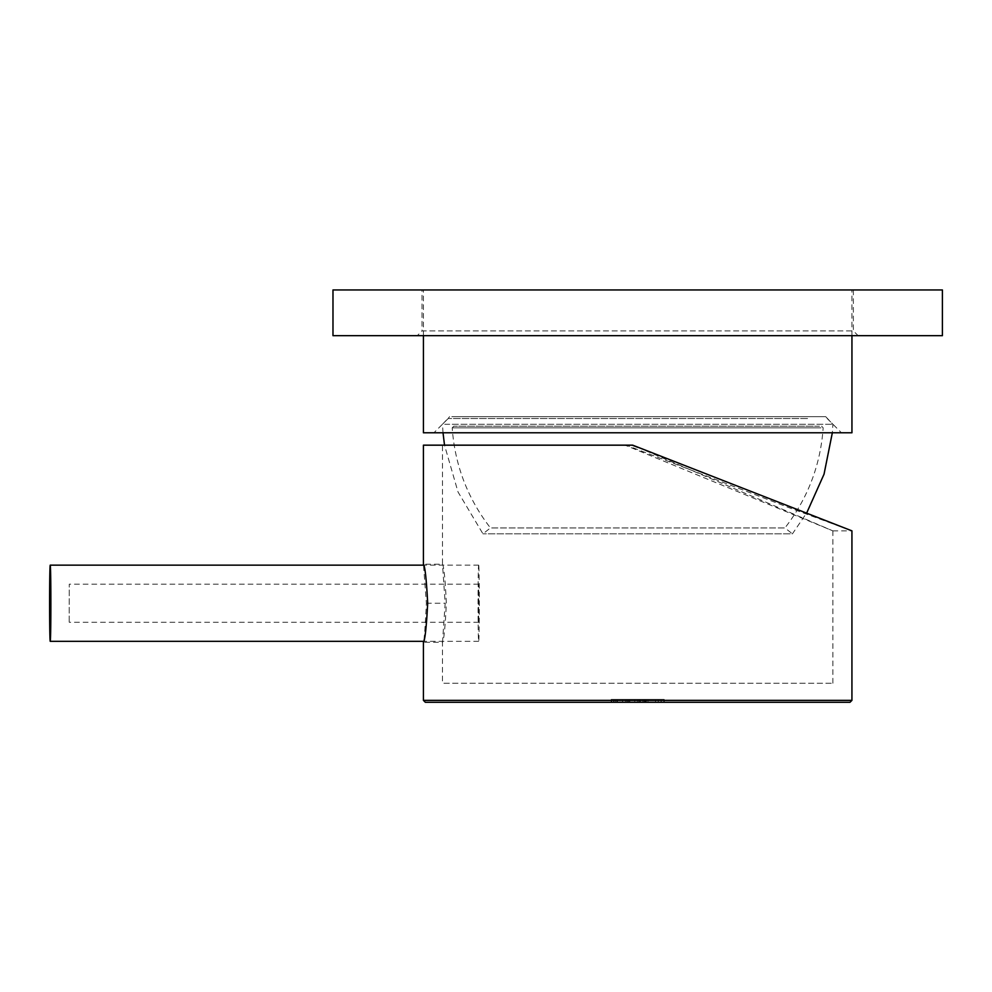 <?xml version="1.0" encoding="UTF-8"?>
<svg xmlns="http://www.w3.org/2000/svg" width="992" height="992" viewBox="0 0 992 992"><rect width="100%" height="100%" fill="white"/><g stroke="black" fill="none" stroke-linecap="round" stroke-linejoin="round"><path stroke-width="0.74" stroke-dasharray="4.96 3.72" d="M851.942 432.785L423.435 432.785M423.435 289.726L851.942 289.726M455.006 432.785L841.464 432.785L455.006 432.785M807.562 418.512L448.198 418.512L807.562 418.512M332.977 289.962L942.4 289.962M332.977 335.668L942.4 335.668M422.009 289.962L853.368 289.962L422.009 289.962L422.009 330.906L853.368 330.906L422.009 330.906L417.248 335.668L858.13 335.668L417.248 335.668M853.368 289.962L853.368 330.906L858.13 335.668M821.004 427.85L452.203 427.85L821.004 427.85M819.491 426.225L453.728 426.225L819.491 426.225M821.636 426.225L823.174 427.85C820.52 465.074 807.773 498.43 784.932 527.942L490.445 527.942L784.932 527.942L792.422 533.832L482.955 533.832L792.422 533.832L806.818 512.703M451.819 416.702L825.753 416.702L451.819 416.702M444.763 424.278L832.896 424.278L444.763 424.278M453.728 426.225L452.203 427.85C454.857 465.074 467.604 498.43 490.445 527.942L482.955 533.832L458.019 491.97L444.515 445.172M632.71 445.172L442.494 445.172L442.494 564.2L423.448 564.2L426.386 603.235C425.221 626.981 424.241 640.001 423.448 642.283L442.494 642.283L445.172 603.235L442.494 564.2C443.932 566.506 445.222 579.514 446.35 603.223C445.222 626.944 443.932 639.964 442.494 642.283L442.469 683.228L832.883 683.228L442.494 683.228M423.423 445.172L625.109 445.172L832.858 530.869L637.67 447.256M425.32 702.274L849.995 702.274M442.494 445.172L626.225 445.172L788.652 507.544L851.93 530.856M614.011 702.274L614.011 699.41L614.011 702.274L614.011 699.41L614.011 702.274L614.011 699.41L614.011 702.274L614.011 699.41L663.896 699.41L611.159 699.41L661.044 699.41L611.159 699.41L645.098 699.41L611.159 699.41L614.011 699.41L611.159 699.41L614.011 699.41L614.011 702.274L664.218 702.274L644.068 702.274L644.068 699.41L658.316 699.41L658.316 702.274L622.567 702.274L658.341 702.274L611.159 702.274L663.896 702.274L614.011 702.274L634.756 702.274L634.756 699.41L614.011 699.41L661.218 699.41L611.159 699.41L611.159 702.274L645.098 702.274L611.159 702.274L611.159 699.41L622.567 699.41L611.159 699.41L611.159 702.274L611.159 699.41L634.756 699.41L634.756 702.274M643.002 702.274L643.002 699.41M664.218 699.41L644.279 699.41L644.279 702.274L658.316 702.274L658.341 699.41L637.422 699.41L664.218 699.41L664.218 702.274M628.258 702.274L629.486 702.274L629.486 699.41L628.258 699.41L628.258 702.274M611.159 699.41L645.098 699.41L645.246 702.274L611.308 702.274L645.246 702.274L645.098 699.41L645.246 702.274L645.246 699.41L611.159 699.41L611.159 702.274M661.044 702.274L663.896 702.274L661.044 702.274L661.044 699.41L663.896 699.41L663.896 702.274L663.896 699.41L661.044 699.41L661.044 702.274M626.225 445.172L625.109 445.172M617.061 699.41L617.061 702.274M640.596 699.41L622.567 699.41L640.596 699.41L640.596 702.274L640.596 699.41L640.596 702.274L640.596 699.41L643.448 699.41L640.596 699.41M646.3 699.41L646.3 702.274L646.3 699.41L643.448 699.41L655.489 699.41L646.3 699.41L646.3 702.274L646.3 699.41M658.341 699.41L655.489 699.41L658.341 699.41M664.07 699.41L664.07 702.274L664.07 699.41L640.472 699.41L664.07 699.41L664.057 702.274L664.07 699.41M640.472 699.41L640.472 702.274L640.472 699.41M639.356 702.274L617.049 702.274L639.356 702.274L617.049 702.274L639.356 702.274L639.356 699.41L617.049 699.41L617.049 702.274L617.049 699.41L639.356 699.41L639.356 702.274M637.112 699.41L617.049 699.41L637.112 699.41L637.112 702.274M615.499 699.41L615.499 702.274M638.836 699.41L638.836 702.274M617.049 699.41L639.356 699.41L617.049 699.41L617.049 702.274M69.204 621.86L69.266 584.189L69.204 621.86M478.603 621.86L478.677 584.189L478.603 621.86M478.801 565.986A38.093 0.632 90 0 1 479.297 607.24A38.093 0.632 90 0 1 478.677 641.328A38.093 0.632 90 0 1 478.541 640.485A38.093 0.632 90 0 1 478.045 599.242A38.093 0.632 90 0 1 478.677 565.155A38.093 0.632 90 0 1 478.801 565.986M426.386 603.235L445.172 603.235M851.93 700.364L423.423 700.364M625.63 699.41L625.63 702.274M611.32 699.41L611.295 702.274M637.422 699.41L637.422 702.274L637.422 699.41M647.987 699.41L647.987 702.274M645.866 699.41L645.866 702.274M613.577 699.41L613.577 702.274M611.184 699.41L611.184 702.274M611.742 699.41L611.742 702.274M622.567 699.41L622.567 702.274L622.567 699.41M655.489 699.41L655.489 702.274L655.489 699.41M617.396 699.41L617.396 702.274M616.838 699.41L616.838 702.274M661.218 699.41L661.218 702.274L661.218 699.41M628.358 699.41L628.358 702.274L628.358 699.41M628.035 699.41L628.035 702.274L628.035 699.41M611.283 699.41L611.283 702.274M626.932 699.41L626.932 702.274M642.866 699.41L642.866 702.274L642.866 699.41M645.098 699.41L645.098 702.274L645.11 699.41M851.942 335.668L851.942 289.962M448.198 418.512L433.913 432.785M827.179 418.512L841.464 432.785M423.435 335.668L423.435 289.962M825.753 416.702L832.896 424.278L832.338 432.785M443.027 432.785L442.482 424.278L449.624 416.702M832.883 683.228L832.883 530.856M832.858 530.869L851.892 530.869M629.808 702.274L629.808 699.41M478.677 584.189L69.266 584.189M478.677 641.328L423.77 641.328M478.677 565.155L423.77 565.155M478.677 622.282L69.266 622.282"/><path stroke-width="1.49" d="M423.435 335.668L423.435 432.785L851.942 432.785L851.942 335.668M851.942 289.962L423.435 289.962M942.4 289.962L332.977 289.962L332.977 335.668L942.4 335.668L942.4 289.962M423.485 565.155L423.448 564.2C425.035 566.506 426.448 579.514 427.688 603.223C426.448 626.944 425.035 639.964 423.448 642.283L423.485 641.328M851.93 700.364L850.02 702.274L425.32 702.274L423.423 700.364L851.93 700.364L851.93 530.856L632.71 445.172L423.423 445.172L423.423 564.361M614.011 702.274L634.756 702.274M637.67 447.256L632.226 445.172M50.356 565.986A38.093 0.632 90 0 1 50.865 607.24A38.093 0.632 90 0 1 50.232 641.328A38.093 0.632 90 0 1 50.096 640.485A38.093 0.632 90 0 1 49.6 599.242A38.093 0.632 90 0 1 50.232 565.155A38.093 0.632 90 0 1 50.356 565.986M806.818 512.703L824.042 474.176L832.338 432.785M444.515 445.172L443.027 432.785M423.423 700.364L423.423 642.122M423.77 641.328L50.232 641.328M423.77 565.155L50.232 565.155"/></g></svg>

